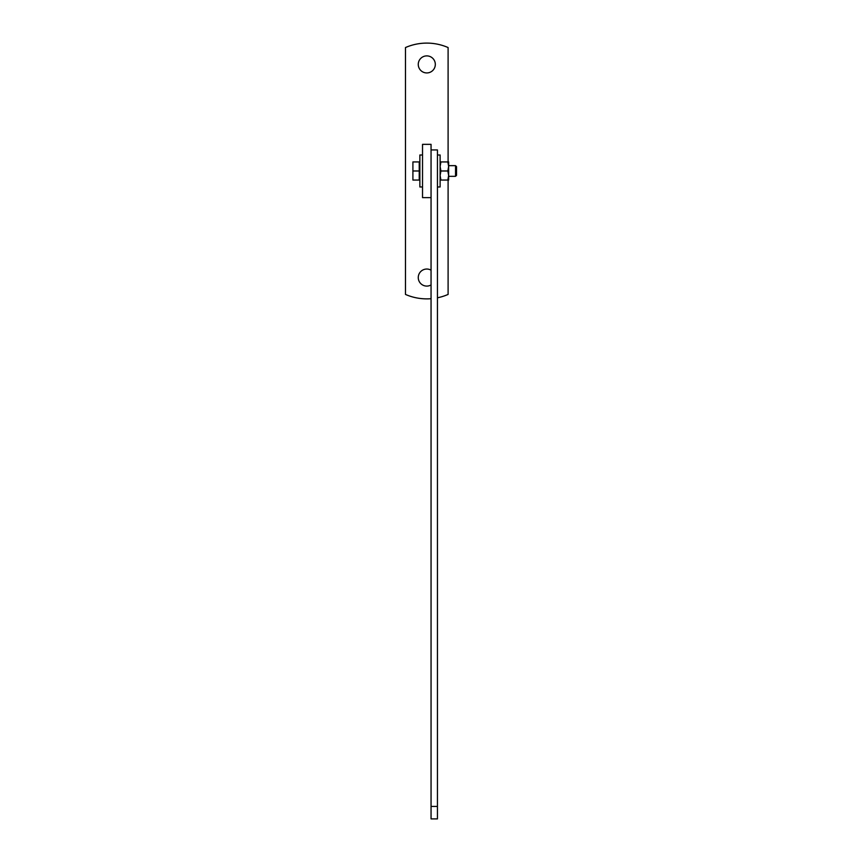 <?xml version="1.0" encoding="UTF-8"?>
<svg xmlns="http://www.w3.org/2000/svg" width="862" height="862" viewBox="0 0 862 862"><rect width="100%" height="100%" fill="white"/><g stroke="black" fill="none" stroke-linecap="round" stroke-linejoin="round"><path stroke-width="1.29" d="M431.054 197.635L422.531 197.635L422.531 144.342L431.054 144.342L431.054 818.9L437.443 818.9L437.443 149.945L431.054 149.945M426.787 55.89A8.523 8.523 0 0 0 418.264 64.413A8.523 8.523 0 0 0 426.787 72.936A8.523 8.523 0 0 0 435.321 64.413A8.523 8.523 0 0 0 426.787 55.89M431.054 270.183A8.523 8.523 0 0 0 418.264 277.564A8.523 8.523 0 0 0 431.054 284.945M431.054 298.705A53.282 53.282 0 0 1 405.474 294.427L405.474 47.55A53.282 53.282 0 0 1 448.1 47.55L448.1 161.927M437.443 297.799A53.282 53.282 0 0 0 448.1 294.427L448.1 180.05M431.054 806.412L437.443 806.412M437.443 154.998L440.116 154.998L440.116 186.979L437.443 186.979M422.531 186.979L419.859 186.979L419.859 154.998L422.531 154.998M412.909 161.927L412.909 180.05L419.223 180.05L419.223 170.988L412.909 170.988L412.909 161.927L419.223 161.927L419.223 170.988M455.545 176.322L456.526 175.342L456.526 166.635L455.545 165.655L455.545 176.322L448.639 176.322M412.909 170.988L412.909 180.05M440.924 170.988L440.116 166.463L440.924 161.927L448.639 161.927L448.639 180.05L447.831 180.05L448.639 175.514L447.831 170.988L440.924 170.988L440.116 175.514L440.924 180.05L447.831 180.05M440.116 180.05L440.924 180.05M447.831 161.927L448.639 166.463L447.831 170.988M440.116 161.927L440.924 161.927M419.859 178.79L419.223 179.156M448.639 165.655L455.545 165.655M419.859 163.198L419.223 162.821"/></g></svg>
